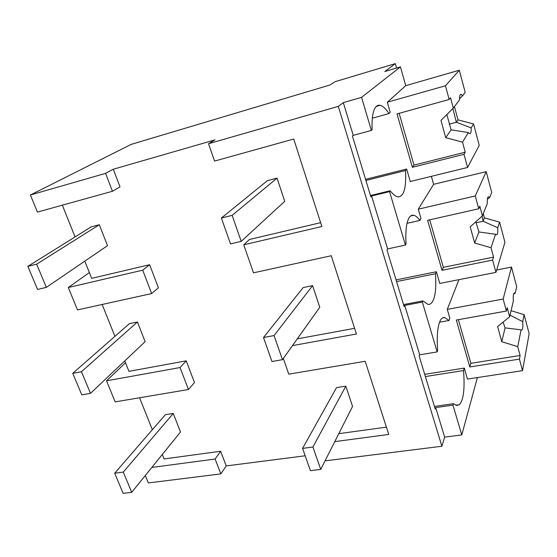 <?xml version="1.0" encoding="UTF-8"?>
<svg xmlns="http://www.w3.org/2000/svg" width="557" height="557" viewBox="0 0 557 557"><rect width="100%" height="100%" fill="white"/><g stroke="black" fill="none" stroke-linecap="round" stroke-linejoin="round"><path stroke-width="0.84" d="M361.556 97.35L400.434 66.875L384.803 71.526L395.331 63.63L335.112 81.677L330.064 84.956L131.125 144.402L30.405 194.999L37.416 212.099L112.444 191.274L120.013 186.901L113.287 169.237L214.974 139.87L208.527 143.734L338.28 106.387L343.307 102.62L361.556 97.35L371.38 130.429L353.229 135.372L352.442 136.089L370.878 196.865L371.589 195.98L387.63 248.923L386.976 249.947L404.152 306.594L404.744 305.41L419.713 354.816L419.177 356.118L435.226 409.026L435.706 407.599L444.653 437.127L461.795 434.92L477.391 377.569M30.405 194.999L105.572 173.359L112.444 191.274M105.572 173.359L113.287 169.237M62.342 205.178L75.07 236.927M84.789 261.156L91.682 278.347L149.631 264.714L158.418 287.802L151.671 293.56L142.696 270.173L68.309 287.523L77.479 309.915L151.671 293.56M124.775 360.908L128.959 371.345L186.219 360.852L194.477 382.541L188.468 389.51L115.153 401.889L106.526 380.821L125.513 362.753M139.556 397.768L152.353 429.705M162.296 454.498L164.078 458.947L220.628 451.254L226.219 465.931L305.173 455.779M338.802 433.652L386.391 427.149M297.271 338.865L354.607 328.317M292.474 345.605L356.438 334.012L331.262 255.74L253.491 272.826L243.736 244.815L249.432 239.482L320.63 222.675M102.154 304.477L114.93 336.351M208.527 143.734L214.57 161.077L293.727 139.034L321.862 226.518L243.736 244.815M334.764 441.638L388.737 434.439L365.211 361.291L288.784 374.144L283.318 358.457M325.044 460.855L441.889 446.248L444.653 437.127M338.28 106.387L441.889 446.248M343.307 102.62L353.229 135.372M400.434 66.875L405.747 85.667L459.309 70.217L465.179 92.344L462.602 95.769L461.182 94.377C460.019 94.015 459.483 95.818 459.574 99.78L453.321 108.079L440.977 120.43L445.711 137.663L462.519 142.153L465.227 152.186L464.009 154.324L467.567 167.469L479.236 145.363L473.554 123.939L471.152 127.901L456.35 122.248L458 119.859L473.554 123.939M371.38 130.429L372.111 129.725C371.832 122.624 372.215 116.942 373.253 112.681C374.715 107.048 377.04 104.598 380.229 105.336C382.917 106.046 385.834 108.789 388.988 113.558L390.234 112.361L387.303 102.237L405.747 85.667M395.331 63.63L396.577 68.024M68.309 287.523L89.364 272.575M149.631 264.714L142.696 270.173M371.589 195.98L389.552 191.622L390.213 190.752L370.475 195.549M389.552 191.622L405.419 245.059L387.63 248.923M372.348 118.181L388.988 113.558M431.362 176.339L433.625 184.325L486.198 171.647L491.713 192.45L489.694 197.54L488.795 196.83C487.598 196.572 487.11 198.8 487.312 203.514L482.418 215.844L470.219 226.859L474.655 242.991L491.023 247.726L493.558 257.118L492.618 260.07L495.946 272.373L504.934 242.323L499.594 222.166L497.728 227.736L483.1 221.247L484.416 217.864L499.594 222.166M467.567 167.469L410.258 181.512L406.645 169.029L405.51 170.526C406.387 187.834 403.909 196.621 398.074 196.886L397.67 196.823C395.442 196.356 392.957 194.33 390.213 190.752M405.419 245.059L406.018 244.036C405.614 236.704 405.795 230.598 406.575 225.724C407.891 218.142 410.265 214.654 413.698 215.267C415.647 215.691 417.743 217.397 419.978 220.398L421.008 218.65L418.265 209.174L433.625 184.325M365.893 180.447L405.51 170.526M406.645 169.029L365.559 179.34M145.314 475.511L148.357 482.947L220.823 473.889L226.219 465.931M220.628 451.254L215.127 459.038L220.823 473.889M215.127 459.038L151.845 467.434M434.432 406.429L453.391 403.714L452.959 405.141L461.795 434.92M511.075 310.709L524.109 314.656L529.15 333.657L522.536 370.663L467.469 379.087L464.287 368.093L463.535 370.558C464.935 388.821 463.535 400.204 459.33 404.709L456.719 405.51L453.391 403.714M452.959 405.141L435.706 407.599M464.287 368.093L424.706 374.346M425.374 376.546L463.535 370.558M404.744 305.41L422.345 302.068L437.148 351.906L419.713 354.816M437.148 351.906L437.635 350.611C437.113 343.098 437.127 336.637 437.67 331.227C438.777 321.647 441.109 317.072 444.681 317.518L449.012 320.498L449.854 318.263L447.285 309.379L458.947 279.656M186.219 360.852L180.043 367.55L188.468 389.51M180.043 367.55L106.526 380.821M495.946 272.373L439.772 283.436L436.382 271.732L435.449 273.745C436.611 291.583 434.704 301.762 429.732 304.289L428.027 304.394L422.888 300.898L403.547 304.582M422.345 302.068L422.888 300.898M439.536 322.204L449.012 320.498M407.028 223.336L419.978 220.398M396.57 281.584L435.449 273.745M436.382 271.732L396.062 279.893M462.519 142.153L468.34 132.552L469.579 133.673C470.776 133.979 471.299 132.051 471.152 127.901M464.009 154.324L412.375 167.295L397.016 113.907L449.165 99.473L445.461 85.764L387.303 102.237M454.428 106.61L458 119.859M468.34 132.552L451.114 129.837L445.711 137.663M449.165 99.473L450.536 97.774L453.321 108.079M399.146 113.315L414.004 165.088L412.375 167.295M465.227 152.186L414.004 165.088M459.309 70.217L445.461 85.764M462.602 95.769L459.56 98.68M452.855 108.545L456.35 122.248L449.193 124.155M446.832 114.568L451.114 129.83M491.023 247.726L495.535 234.26L496.287 234.796C497.512 234.977 497.993 232.624 497.728 227.736M492.618 260.07L442.007 270.319L427.623 220.314L478.735 208.771L475.274 195.96L418.265 209.174M483.281 213.658L484.416 217.864M495.535 234.26L478.936 231.963L474.655 242.991M478.735 208.771L479.814 206.201L482.418 215.844M429.712 219.848L443.344 267.346L442.007 270.319M493.558 257.118L443.344 267.346M486.198 171.647L475.274 195.96M489.694 197.54L487.368 199.239M482.042 216.179L483.1 221.247L476.075 222.793M475.824 221.79L478.936 231.956M524.109 314.656L522.717 321.64C523.107 327.265 522.682 330.05 521.456 330.002L521.087 329.821L517.732 346.656L520.113 355.47L519.416 359.126L522.536 370.663M519.416 359.126L469.809 366.966L456.308 320.038L506.404 311.043L503.159 299.046L447.285 309.379M496.656 269.999L511.493 267.061L516.687 286.653L515.155 293.226L514.668 292.933C513.463 292.794 513.032 295.454 513.359 300.912L509.662 316.759L497.624 326.576L501.78 341.713L517.732 346.656M522.717 321.64L510.031 315.158M521.087 329.821L505.074 327.892L501.78 341.713M506.404 311.043L507.218 307.722L509.662 316.759M458.355 319.669L470.881 363.317L469.809 366.966M520.113 355.47L470.881 363.317M511.493 267.061L503.159 299.046M515.155 293.226L513.603 294.033M503.117 322.092L505.074 327.878M46.328 287.384L36.658 264.171L27.85 266.371L91.223 226.852L99.32 224.729L107.522 245.658L46.328 287.384L37.542 289.459L27.85 266.371M36.658 264.171L99.32 224.729M90.478 393.353L81.461 371.707L72.751 373.343L129.412 323.652L137.419 321.995L145.126 341.657L90.478 393.353L81.795 394.878L72.751 373.343M81.461 371.707L137.419 321.995M131.724 492.325L123.292 472.092L114.686 473.227L165.332 414.707L173.248 413.461L180.503 431.974L131.724 492.325L123.139 493.37L114.686 473.227M123.292 472.092L173.248 413.461M241.202 241.369L232.13 215.35L221.387 218.031L267.395 180.677L277.059 178.143L284.724 201.328L241.202 241.369L230.501 243.896L221.387 218.031M232.13 215.35L277.059 178.143M282.455 359.669L274.058 335.572L263.51 337.549L303.105 287.6L312.602 285.63L319.767 307.29L282.455 359.669L271.948 361.514L263.51 337.549M274.058 335.572L312.602 285.63M320.728 469.398L312.923 447.02L302.569 448.392L336.519 387.63L345.848 386.154L352.56 406.443L320.728 469.398L310.416 470.651L302.569 448.392M312.923 447.02L345.848 386.154M455.668 405.224L459.33 404.709M428.96 304.435L429.732 304.289M376.233 106.464L380.229 105.336M442.55 317.901L444.681 317.518M410.683 215.963L413.698 215.267M460.305 94.62L461.182 94.377M488.106 196.99L488.795 196.83M514.16 293.031L514.668 292.933"/></g></svg>
